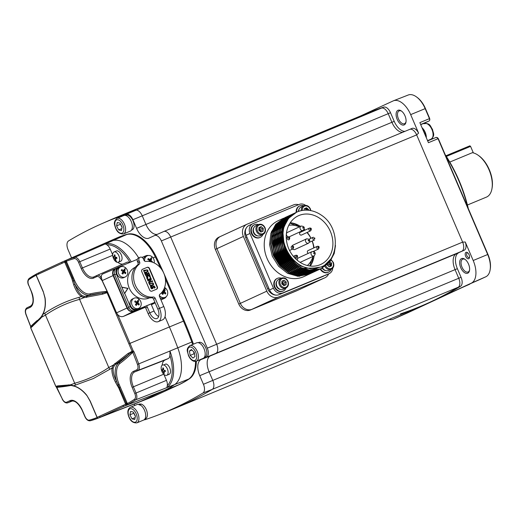 <?xml version="1.0" encoding="UTF-8"?>
<svg xmlns="http://www.w3.org/2000/svg" width="518" height="518" viewBox="0 0 518 518"><rect width="100%" height="100%" fill="white"/><g stroke="black" fill="none" stroke-linecap="round" stroke-linejoin="round"><path stroke-width="0.78" d="M43.253 291.608L36.182 275.155A0.991 0.848 62.8 0 1 36.551 273.905L62.354 261.933L102.693 244.179A247.539 133.728 67.4 0 1 112.93 240.566A35.444 19.147 67.4 0 1 138.682 257.938A35.444 19.147 -112.6 0 0 112.93 240.566A247.539 133.728 -112.6 0 0 102.693 244.179A247.539 133.728 -112.6 0 0 101.509 244.716M196.322 361.221A35.755 19.315 -112.6 0 1 189.439 378.768A247.85 133.897 -112.6 0 1 178.807 384.803L155.432 395.59A247.85 133.897 -112.6 0 1 152.868 396.71L152.091 397.034A247.85 133.897 -112.6 0 0 154.662 395.907L178.037 385.12A247.85 133.897 -112.6 0 0 188.669 379.092A35.755 19.315 -112.6 0 0 195.551 361.428A35.755 19.315 67.4 0 1 188.669 379.092A247.85 133.897 67.4 0 1 178.037 385.12L154.662 395.907L140.663 401.385A247.539 133.728 67.4 0 1 136.707 403.069A247.539 133.728 -112.6 0 0 140.663 401.385L164.031 390.598A247.539 133.728 -112.6 0 0 174.657 384.576A35.444 19.147 -112.6 0 0 177.765 347.824A247.539 133.728 -112.6 0 0 169.418 326.955L165.022 316.699L169.418 326.955A247.539 133.728 67.4 0 1 177.765 347.824A35.444 19.147 67.4 0 1 174.657 384.576L166.854 387.626L167.301 385.677A6.753 3.652 -112.6 0 0 166.453 380.354L163.869 374.313M102.693 244.179L116.453 238.131A247.85 133.897 67.4 0 1 126.703 234.512A35.755 19.315 67.4 0 1 155.335 256.928A247.85 133.897 67.4 0 1 160.535 267.942A247.85 133.897 -112.6 0 0 155.335 256.928A35.755 19.315 -112.6 0 0 126.703 234.512A247.85 133.897 -112.6 0 0 117.832 237.542A247.85 133.897 -112.6 0 0 115.268 238.668M165.384 278.975L183.45 321.121A247.85 133.897 67.4 0 1 191.802 342.016A35.755 19.315 67.4 0 1 192.664 344.476A35.755 19.315 -112.6 0 0 191.802 342.016A247.85 133.897 -112.6 0 0 183.45 321.121L165.384 278.975M155.432 395.59L154.662 395.907A247.85 133.897 67.4 0 1 150.706 397.591L97.811 418.285A246.672 133.262 67.4 0 1 90.372 420.739A0.991 0.835 -105.2 0 1 89.271 420.124A245.681 132.725 -112.6 0 0 97.06 417.527M36.234 274.139A246.672 133.262 67.4 0 0 29.332 278.315A0.991 0.829 55.7 0 0 29.008 279.519A245.681 132.725 -112.6 0 1 36.079 275.252A0.991 0.991 0 0 1 36.513 273.925L38.973 272.727A0.991 0.848 65.2 0 0 38.973 272.727L62.348 261.94A0.991 0.822 65.3 0 0 62.348 261.94L65.028 260.768A0.991 0.822 67.4 0 0 64.711 262.089L36.111 275.213M162.147 365.235A12.296 6.643 67.4 0 1 164.989 360.068L168.298 358.54A6.753 3.652 -112.6 0 0 169.891 355.128L169.949 351.055A35.269 19.056 67.4 0 1 166.854 387.626L135.71 399.812A246.672 133.262 67.4 0 1 128.509 404.15L98.291 418.091A246.672 133.262 67.4 0 1 97.811 418.285L90.3 420.758C88.086 421.024 86.273 419.632 84.861 416.589L85.004 416.517A5.089 2.745 -112.6 0 0 89.271 420.124M162.723 371.05A12.296 6.643 67.4 0 1 162.458 369.91M116.226 268.259L115.229 268.674A5.556 4.675 65.2 0 0 115.203 268.68A5.556 4.675 65.2 0 0 113.099 275.57L127.014 308.029A5.556 4.675 65.2 0 0 133.514 311.344L123.537 316.343L145.286 307.291M133.514 311.344L144.561 306.753M151.547 303.852L154.979 302.428M160.981 299.935A5.556 4.675 65.2 0 0 161.221 299.825A5.556 4.675 65.2 0 0 161.622 299.592M151.56 304.668L155.16 302.855L151.56 304.668M112.691 254.914L110.179 249.061A6.753 3.652 -112.6 0 0 106.941 244.839L105.271 243.939A35.269 19.056 67.4 0 1 131.268 261.855M122.999 264.018A12.296 6.643 67.4 0 1 117.91 262.341M129.552 262.574A6.753 3.652 -112.6 0 0 127.059 262.231A6.753 3.652 -112.6 0 0 127.027 262.244L97.267 275.336M36.189 275.149A0.991 0.848 62.8 0 0 36.228 275.233L43.234 291.485L45.079 297.973M45.085 298.012C45.888 304.331 45.163 309.758 42.91 314.296L44.872 313.118A5.951 4.979 55.8 0 0 45.487 315.086L41.634 317.191A0.991 0.809 -147.8 0 1 41.589 316.33L42.89 313.869A0.991 0.622 26.2 0 0 42.91 314.296L41.634 317.191L40.177 318.861L30.782 327.894L55.827 386.331L57.919 385.852A0.991 0.919 91.7 0 0 58.748 386.486L69.451 385.47A0.991 0.868 79 0 0 69.593 385.431M125.453 403.6L126.288 403.341L126.509 403.956L125.628 404.221L118.732 387.924L117.23 385.398L118.149 384.848L126.288 403.341L127.104 402.985L127.35 403.561A245.681 132.725 -112.6 0 0 134.518 399.242A5.089 2.745 -112.6 0 0 134.79 393.538L132.135 387.341A13.96 7.543 67.4 0 1 133.489 371.348L136.797 369.82A5.089 2.745 -112.6 0 0 137.464 364.419A245.681 132.725 -112.6 0 0 132.77 352.324A400.543 216.388 67.4 0 1 119.93 363.448A18.849 10.185 -112.6 0 0 119.146 384.414L118.149 384.848L116.602 381.488C113.934 376.275 112.794 371.807 113.183 368.091A0.991 0.79 -169.9 0 1 112.037 368.026L93.395 378.529L73.55 385.787C78.335 387.153 82.738 390.3 86.752 395.228L90.21 401.087L97.151 417.366L125.628 404.221A0.991 0.816 63.2 0 0 126.813 404.921L126.509 403.956L127.35 403.561A0.991 0.835 62.2 0 0 128.509 404.15M57.919 385.852L70.616 384.816L74.702 383.242L45.487 315.086C56.022 307.919 67.385 302.674 79.571 299.359L108.786 367.515L112.963 365.274L127.991 353.516L133.132 350.725L134.032 351.819A246.672 133.262 67.4 0 1 138.74 363.966A6.08 3.283 67.4 0 1 137.95 370.415L134.635 371.943A12.969 7.006 -112.6 0 0 133.379 386.797L136.04 393A6.08 3.283 67.4 0 1 135.71 399.812A0.991 0.829 55.7 0 1 134.518 399.242M68.46 384.835A0.991 0.868 79 0 0 69.451 385.47L71.257 385.47A0.991 0.822 -81 0 1 70.616 384.816L73.55 385.787A0.991 0.641 106.1 0 0 73.873 386.111C78.257 387.289 82.517 390.365 86.668 395.344L86.804 395.286M134.032 351.819L132.77 352.324L132.381 351.716A0.991 0.673 -106.4 0 1 132.019 351.172L107.058 292.676L102.558 294.172L83.974 297.649L79.571 299.359A5.951 4.999 74.8 0 1 79.137 297.3L81.397 296.536L83.974 297.649A0.991 0.771 95.2 0 1 84.505 296.406L106.902 292.068L107.226 291.304L102.195 280.588L101.366 277.434C101.042 275.718 101.606 274.514 103.063 273.815L115.184 268.693L103.037 273.828M44.872 313.118C55.478 306.047 66.9 300.777 79.137 297.3M116.757 315.294L117.851 314.821L133.132 350.725A0.991 0.35 -58.6 0 1 132.381 351.716L115.98 364.024L118.713 362.891A19.846 10.723 67.4 0 0 116.602 381.488L115.378 382.019C112.633 376.502 111.519 371.84 112.037 368.026L112.963 365.274A0.991 0.764 36.2 0 0 114.232 365.766L115.98 364.024A0.991 0.783 -125.7 0 1 114.802 363.448M119.93 363.448A0.991 0.829 52.9 0 0 118.713 362.891A399.546 215.851 -112.6 0 0 129.112 354.105A0.991 0.686 -128.2 0 1 127.991 353.516M118.732 387.924L120.305 387.121L127.104 402.985M117.23 385.398L115.378 382.019M113.183 368.091L114.232 365.766M86.752 395.228L90.061 401.107L96.814 416.867L90.145 401.023M96.316 415.507L90.702 402.408M97.112 417.385L96.976 416.886M96.97 416.873L97.183 417.489M58.748 386.486L56.307 386.823L56.857 387.354A245.681 132.725 -112.6 0 0 62.374 399.074A5.089 2.745 -112.6 0 0 66.68 402.175L69.995 400.647A13.96 7.543 67.4 0 1 82.343 410.314L85.004 416.517M55.84 386.357L55.827 386.331A0.991 0.939 46.3 0 0 56.307 386.823A0.991 0.324 -59.3 0 1 56.19 386.816L56.19 386.816A0.991 0.324 -59.3 0 1 56.125 386.706M30.711 327.421A0.991 0.35 13.3 0 1 30.685 327.298L30.607 326.489L30.756 327.201L32.556 325.544A0.991 0.913 37.6 0 0 32.485 326.515M62.374 399.074L56.19 386.816A0.991 0.991 0 0 1 55.789 386.363L30.73 327.907A0.991 0.991 0 0 1 30.685 327.298L30.685 327.298A0.991 0.35 13.3 0 1 30.756 327.201A0.991 0.939 81.7 0 0 30.782 327.894L30.782 327.894M40.54 317.644A0.991 0.861 51.1 0 0 40.365 317.754L41.589 316.33A0.991 0.809 -147.8 0 1 41.9 316.064M66.744 260.042A246.672 133.262 67.4 0 1 74.67 257.394A0.991 0.835 74.8 0 0 74.255 258.637A245.681 132.725 -112.6 0 0 66.362 261.273L65.501 261.622L65.028 260.768L66.744 260.042A0.991 0.835 68.2 0 0 66.362 261.273L73.407 277.706L72.591 278.062L74.935 284.272C76.845 289.743 79.248 293.538 82.142 295.661A0.991 0.803 -58.1 0 0 81.397 296.536C78.347 294.444 75.79 290.533 73.711 284.803L74.935 284.272A19.846 10.723 67.4 0 0 89.659 295.105A0.991 0.829 77.7 0 0 90.1 293.855A400.543 216.388 67.4 0 1 107.077 291.375L102.091 280.652L100.317 278.321A0.991 0.356 -36.7 0 1 101.366 277.434A6.08 3.283 67.4 0 0 97.235 275.349A6.08 3.283 67.4 0 1 97.235 275.349L97.196 275.362A0.991 0.835 -114.8 0 1 97.209 275.362L127.059 262.231M65.041 262.645L65.799 262.205L72.591 278.062L71.756 278.321L64.711 262.089L65.501 261.622L65.799 262.205L66.608 261.843M73.711 284.803L71.756 278.321M84.505 296.406L82.142 295.661M102.558 294.172A0.991 0.693 -100.1 0 1 102.907 292.974A399.546 215.851 -112.6 0 0 89.659 295.105L86.927 296.238A0.991 0.79 -103.3 0 0 86.525 297.474M110.315 299.98L110.93 299.708L107.705 292.366L107.058 292.676A0.991 0.667 -123 0 1 106.902 292.068L107.705 292.366L107.226 291.304M123.537 316.343C121.51 317.055 119.613 316.55 117.851 314.821L116.556 312.84L127.014 308.029M110.93 299.708L116.556 312.84L115.941 313.112M99.611 416.278A0.991 0.848 65.1 0 0 100.809 416.971L140.663 401.385L164.031 390.598A247.539 133.728 -112.6 0 0 174.657 384.576L189.439 378.768M97.08 417.489L97.151 417.366A0.991 0.848 67.4 0 0 98.336 418.058A0.991 0.861 -110.8 0 0 98.336 418.058L98.504 418M97.896 418.13A0.991 0.835 68.2 0 0 98.291 418.091M56.727 387.438L56.857 387.354A400.543 216.388 67.4 0 0 70.927 385.424M147.669 270.584L147.656 271.283L146.717 271.905L144.574 272.306L145.15 273.634L147.98 271.594L147.934 270.603L147.222 269.839L143.764 270.409L144.218 271.471L144.723 270.778L147.164 270.053L147.669 270.584L147.41 271.393L146.477 272.015M147.688 270.713L146.976 269.956M144.334 272.416L144.904 273.75L145.403 273.051M150.46 278.308L149.437 279.085L148.213 279.228L147.481 278.619L147.921 277.078L146.782 277.596L148.265 279.694L149.773 279.616L150.835 278.619L150.388 276.722L149.605 276.301L150.511 277.292L150.46 278.308L149.197 279.202M150.175 276.819L149.288 276.56L150.265 277.402L150.214 278.419M146.782 277.603L147.041 278.885L148.018 279.811L149.527 279.726M149.935 284.453L149.896 284.084L151.865 283.165L152.752 283.087L153.257 283.618L153.244 284.317L152.305 284.939L150.162 285.34L150.732 286.668L153.568 284.628L153.522 283.637L152.804 282.873L149.728 283.689L149.482 283.391L149.689 284.563L150.065 283.922M152.752 283.087L152.998 284.427L152.059 285.049M150.311 283.812L152.506 283.197M150.162 285.34L150.563 286.428M151.327 288.209L152.57 288.668L153.762 286.389L154.571 286.7L154.163 288.163L155.206 287.568L154.228 285.975L153.063 286.182L152.169 288.261L151.502 288.002L151.975 286.681L150.913 287.231L151.619 288.811L152.732 288.474M152.687 287.186L151.929 288.371M153.315 286.007L152.447 287.296M154.247 286.376L154.157 288.144M153.516 286.499L154.008 286.486M152.046 280.704L151.677 281.345L149.67 282.18L151.489 278.904L148.705 280.063L147.844 279.927L148.303 280.996L148.802 280.296L150.563 279.565L148.886 282.355L149.216 283.132L149.449 282.55L151.774 281.578L152.635 281.714L152.175 280.646L151.431 281.455M149.437 282.563L151.534 281.695M151.774 281.578L152.266 281.494M150.563 279.565L148.64 282.472L148.977 283.242L149.203 282.66M149.255 273.828L148.679 272.494L148.18 273.193L145.021 274.028L145.597 275.356L145.726 274.883M145.267 273.912L145.597 275.356M148.582 272.941L148.439 272.604L148.336 273.051M145.836 275.246L147.267 274.158L147.87 275.557L146.076 275.809L146.652 277.143L147.151 276.444L149.21 275.589L150.065 275.718L149.495 274.391L148.09 275.459L147.494 274.067L148.854 273.595M156.442 289.264A1.981 1.671 65.2 0 0 157.032 286.888L149.216 268.648A1.981 1.671 65.2 0 0 146.892 267.469L142.392 269.334M146.264 276.152L146.536 276.78M146.154 274.637L147.028 274.275L147.617 275.66M147.494 274.08L149.009 273.938M147.844 275.563L147.274 274.171M149.391 274.825L149.119 274.553L148.75 275.2M146.97 276.528L148.964 275.699L149.696 275.887L149.67 275.485M148.614 280.38L150.317 279.675M148.459 280.173L147.604 280.037L148.057 281.106L148.556 280.406M151.735 286.804L150.667 287.348L151.088 288.319M151.534 288.384L151.243 287.6M154.655 287.205L153.982 286.085M149.851 283.734L149.106 283.553L149.566 284.622M151.042 286.065L152.538 285.431M147.397 278.995L147.203 278.017M150.576 277.441L150.142 276.832M145.189 272.546L144.464 272.364M144.522 270.869L146.924 270.163L147.423 270.694M144.263 270.7L143.518 270.519L143.978 271.587L144.477 270.888M145.454 273.031L146.95 272.397M149.618 289.95A1.981 1.671 65.2 0 0 151.942 291.135L156.565 289.212A1.981 1.671 65.2 0 0 157.323 286.752L149.508 268.518A1.981 1.671 65.2 0 0 147.19 267.333L142.56 269.256A1.981 1.671 65.2 0 0 141.802 271.717L149.618 289.95M149.443 297.863L149.372 297.895A16.867 14.187 -114.8 0 1 148.951 298.083A16.867 14.187 -114.8 0 1 129.312 288.28A16.867 14.187 -114.8 0 1 135.243 267.269L135.308 267.236M158.236 321.646L162.555 319.852A11.603 6.268 -112.6 0 0 163.798 306.514L159.512 296.51A1.981 1.671 -114.8 0 1 159.933 294.243A18.357 15.443 65.2 0 0 163.83 273.31A18.357 15.443 65.2 0 0 145.875 261.448A1.981 1.671 -114.8 0 1 143.933 260.166L143.395 258.916A2.778 2.337 65.2 0 0 140.145 257.258A2.778 2.337 65.2 0 0 140.074 257.291A2.778 2.337 65.2 0 0 139.083 260.709L139.614 261.959A1.981 1.671 -114.8 0 1 139.193 264.225A18.357 15.443 65.2 0 0 135.302 285.159A18.357 15.443 65.2 0 0 153.25 297.021A1.981 1.671 -114.8 0 1 155.193 298.303L159.479 308.307A11.603 6.268 67.4 0 1 158.236 321.646A11.603 6.268 67.4 0 1 151.541 318.991A11.603 6.268 67.4 0 1 148.09 313.558L145.668 307.906A1.981 1.671 65.2 0 0 144.47 306.721M146.218 305.989A1.981 1.671 -114.8 0 1 147.326 307.142L149.747 312.794A8.23 4.442 -112.6 0 0 152.195 316.647A8.23 4.442 -112.6 0 0 156.941 318.531A8.23 4.442 -112.6 0 0 157.822 309.071L153.535 299.067A1.981 1.671 65.2 0 0 151.599 297.785A18.357 15.443 -114.8 0 1 133.644 285.923A18.357 15.443 -114.8 0 1 137.542 264.989A1.981 1.671 65.2 0 0 137.963 262.723L137.425 261.473A2.778 2.337 -114.8 0 1 138.423 258.055A2.778 2.337 -114.8 0 1 138.487 258.022M158.631 316.498A8.23 4.442 67.4 0 1 156.514 314.853A8.23 4.442 67.4 0 1 154.066 311.001L151.644 305.348A1.981 1.671 -114.8 0 1 151.58 303.768M114.925 269.341L115.041 269.289A4.565 3.84 65.2 0 0 114.925 269.341A4.565 3.84 65.2 0 0 113.287 274.954L127.59 308.327A4.565 3.84 65.2 0 0 132.938 311.046L133.346 310.878M146.885 278.14A12.697 10.684 -114.8 0 1 147.242 278.742M147.339 278.917A12.697 10.684 -114.8 0 1 147.721 279.668M148.718 282.433A12.697 10.684 -114.8 0 1 148.834 282.919M162.587 294.256A3.276 2.752 65.2 0 0 162.561 293.706M162.503 293.343A3.276 2.752 65.2 0 0 162.399 292.968M136.066 305.296A3.276 2.752 65.2 0 0 135.871 303.982M122.617 273.931A3.276 2.752 65.2 0 0 122.598 273.355M122.533 272.992A3.276 2.752 65.2 0 0 122.429 272.617M121.84 287.263L124.501 293.46L127.797 288.442L121.84 287.263L116.408 274.041A5.556 4.675 -114.8 0 1 118.402 267.204A5.556 4.675 -114.8 0 1 118.538 267.146L137.302 259.35M154.442 286.512A15.08 12.685 -114.8 0 1 154.383 286.985M166.297 296.574A5.556 4.675 -114.8 0 1 164.42 298.355A5.556 4.675 -114.8 0 1 164.277 298.413L160.923 299.805M154.921 302.298L136.83 309.816A5.556 4.675 -114.8 0 1 130.322 306.501L124.696 293.369L127.991 288.351L122.041 287.173M116.887 267.91A5.556 4.675 65.2 0 0 116.744 267.968A5.556 4.675 65.2 0 0 114.756 274.805L128.665 307.265A5.556 4.675 65.2 0 0 135.172 310.58L154.953 302.363M160.949 299.87L162.62 299.177A5.556 4.675 65.2 0 0 162.762 299.119A5.556 4.675 65.2 0 0 162.898 299.054M154.157 262.93L154.144 262.904A5.556 4.675 65.2 0 0 151.871 256.604A5.556 4.675 65.2 0 0 147.125 255.853A5.556 4.675 65.2 0 0 144.684 261.111M142.023 257.394L145.992 255.743A5.556 4.675 -114.8 0 1 148.342 255.51M149.948 259.764A3.173 2.674 -114.8 0 1 150.233 260.191M163.675 291.556A3.173 2.674 -114.8 0 1 163.863 291.932A3.173 2.674 -114.8 0 1 163.895 292.016M162.341 293.058A3.173 2.674 -114.8 0 1 162.425 293.382M162.477 293.68A3.173 2.674 -114.8 0 1 162.503 294.179M122.371 272.708A3.173 2.674 -114.8 0 1 122.455 273.031M122.507 273.329A3.173 2.674 -114.8 0 1 122.533 273.867M135.813 304.072A3.173 2.674 -114.8 0 1 135.975 305.231M144.587 273.005A12.898 10.852 -114.8 0 1 145.001 273.303M162.458 291.602A9.9 4.571 29.4 0 1 163.002 291.99A9.9 2.778 128.1 0 1 161.888 293.732L162.788 294.438A9.9 2.778 -51.9 0 0 163.902 292.696A9.9 4.571 29.4 0 1 165.339 294.056A9.628 6.391 -33.1 0 0 165.857 293.136A9.9 4.571 -150.6 0 0 164.42 291.776A9.9 2.778 -51.9 0 0 165.171 290.203A9.628 7.906 -166.7 0 0 164.737 289.834A9.628 7.906 -166.7 0 0 164.277 289.497A9.9 2.778 128.1 0 1 163.52 291.071A9.9 4.571 -150.6 0 0 163.053 290.734M161.933 293.674L162.788 294.438M163.902 292.696L162.218 293.473L163.222 293.79M164.42 291.776L162.736 292.553L163.578 292.845M164.167 292.923L165.857 293.136M163.021 292.78L162.769 293.22M162.503 291.537L163.52 291.071M162.859 292.236L165.171 290.203M159.337 295.377A5.556 4.675 65.2 0 0 160.476 296.555A5.556 4.675 65.2 0 0 165.223 297.306A5.556 4.675 65.2 0 0 167.735 293.026A5.556 4.675 65.2 0 0 165.313 287.969A5.556 4.675 65.2 0 0 164.594 287.484M160.127 297.947A5.556 4.675 65.2 0 0 163.72 297.999L165.223 297.306M135.198 300.893A9.628 1.709 114 0 0 134.68 301.819A9.9 4.571 29.4 0 1 136.48 303.004A9.9 2.778 128.1 0 1 135.366 304.746L136.26 305.452A9.9 2.778 -51.9 0 0 137.38 303.71A9.9 4.571 29.4 0 1 138.818 305.07A9.628 6.391 -33.1 0 0 139.336 304.15A9.9 4.571 -150.6 0 0 137.898 302.79A9.9 2.778 -51.9 0 0 138.649 301.217A9.628 7.906 -166.7 0 0 138.215 300.854A9.628 7.906 -166.7 0 0 137.749 300.511A9.9 2.778 128.1 0 1 136.998 302.085A9.9 4.571 -150.6 0 0 135.198 300.893L135.081 302.059M136.338 303.25L137.898 302.79M136.208 303.567L137.27 303.891M137.639 303.936L139.336 304.15M136.376 303.276L138.649 301.217M135.897 302.59L136.998 302.085M133.955 307.569A5.556 4.675 65.2 0 0 138.701 308.32A5.556 4.675 65.2 0 0 141.213 304.04A5.556 4.675 65.2 0 0 138.792 298.983A5.556 4.675 65.2 0 0 134.045 298.232A5.556 4.675 65.2 0 0 131.533 302.512A5.556 4.675 65.2 0 0 133.955 307.569M134.045 298.232L132.543 298.925A5.556 4.675 65.2 0 0 130.031 303.205A5.556 4.675 65.2 0 0 132.453 308.262A5.556 4.675 65.2 0 0 137.199 309.013L138.701 308.32M150.725 261.558L152.415 261.771A9.9 4.571 -150.6 0 0 150.978 260.412A9.9 2.778 -51.9 0 0 151.729 258.838A9.628 7.906 -166.7 0 0 151.295 258.476A9.628 7.906 -166.7 0 0 150.835 258.132A9.9 2.778 128.1 0 1 150.078 259.706A9.9 4.571 -150.6 0 0 148.278 258.514A9.628 1.709 114 0 0 147.759 259.434A9.9 4.571 29.4 0 1 149.56 260.625A9.9 2.778 128.1 0 1 149.054 261.448M148.983 260.211L150.078 259.706M148.724 260.042L149.527 259.311M151.729 258.838L149.294 261.189L150.978 260.412M149.294 261.189L150.356 261.512M152.221 262.147A9.628 6.391 -33.1 0 0 152.415 261.771M150.278 261.635A9.9 2.778 -51.9 0 0 150.46 261.331A9.9 4.571 29.4 0 1 150.984 261.791M147.125 255.853L145.623 256.546A5.556 4.675 65.2 0 0 143.434 259M148.167 259.68L148.278 258.514M121.238 270.454A9.9 4.571 29.4 0 1 123.038 271.639A9.9 2.778 128.1 0 1 121.924 273.381L122.818 274.087A9.9 2.778 -51.9 0 0 123.938 272.345A9.9 4.571 29.4 0 1 125.375 273.705A9.628 6.391 -33.1 0 0 125.893 272.785A9.9 4.571 -150.6 0 0 124.456 271.426A9.9 2.778 -51.9 0 0 125.207 269.852A9.628 7.906 -166.7 0 0 124.767 269.489A9.628 7.906 -166.7 0 0 124.307 269.146A9.9 2.778 128.1 0 1 123.556 270.72A9.9 4.571 -150.6 0 0 121.756 269.528A9.628 1.709 114 0 0 121.238 270.454M123.938 272.345L122.248 273.122L123.258 273.439M122.889 271.885L123.608 272.5M124.197 272.572L125.893 272.785M123.051 272.429L122.805 272.869M122.766 272.203L124.456 271.426M122.928 271.911L125.207 269.852M122.455 271.225L123.556 270.72M120.513 276.204A5.556 4.675 65.2 0 0 125.259 276.955A5.556 4.675 65.2 0 0 127.771 272.675A5.556 4.675 65.2 0 0 125.343 267.618A5.556 4.675 65.2 0 0 120.597 266.867A5.556 4.675 65.2 0 0 118.085 271.147A5.556 4.675 65.2 0 0 120.513 276.204M120.597 266.867L119.095 267.56A5.556 4.675 65.2 0 0 116.582 271.84A5.556 4.675 65.2 0 0 119.011 276.897A5.556 4.675 65.2 0 0 123.757 277.648L125.259 276.955M121.639 270.694L121.756 269.528M71.568 257.873L68.039 249.637A7.731 4.176 67.4 0 1 68.57 240.902A991.925 535.877 67.4 0 1 96.736 225.984A991.925 535.877 67.4 0 1 101.496 223.834L110.671 219.8A992.132 535.988 67.4 0 1 135.457 210.23A7.938 4.286 67.4 0 1 142.243 215.825L145.94 224.443A13.889 7.505 -112.6 0 0 157.258 234.369A13.889 7.505 67.4 0 1 145.94 224.443L142.243 215.825A7.938 4.286 -112.6 0 0 135.457 210.23A992.132 535.988 -112.6 0 0 116.194 217.443A992.132 535.988 -112.6 0 0 106.099 221.859M402.68 132.297A13.889 7.505 67.4 0 1 391.906 122.3L388.209 113.682L391.906 122.3A13.889 7.505 67.4 0 0 402.68 132.297M101.496 223.834A991.925 535.877 67.4 0 1 126.282 214.271L381.423 108.094A7.938 4.286 67.4 0 1 388.209 113.682A7.938 4.286 -112.6 0 0 381.423 108.094A992.132 535.988 -112.6 0 0 362.16 115.3A992.132 535.988 -112.6 0 0 351.877 119.807M163.85 231.475L409.647 129.403A7.938 4.286 67.4 0 1 409.725 129.37A7.938 4.286 67.4 0 1 416.666 134.9L462.626 242.126A7.938 4.286 67.4 0 1 461.855 251.217L215.889 353.36A7.938 4.286 -112.6 0 0 216.66 344.263A7.938 4.286 67.4 0 1 215.889 353.36L201.101 359.524A14.096 7.615 -112.6 0 0 199.734 375.673L203.432 384.298A7.731 4.176 67.4 0 1 202.901 393.032A991.925 535.877 67.4 0 1 158.884 414.704A991.925 535.877 67.4 0 1 145.189 419.664A7.731 4.176 67.4 0 1 144.14 419.774M464.167 250.252L461.855 251.217A7.938 4.286 -112.6 0 0 462.626 242.126L465.268 242.01A7.938 4.286 -112.6 0 1 464.167 250.252L456.403 253.729A13.889 7.505 -112.6 0 0 455.057 269.645A13.889 7.505 67.4 0 1 456.403 253.729L210.438 355.872A13.889 7.505 -112.6 0 0 209.091 371.782A13.889 7.505 67.4 0 1 210.438 355.872L201.101 359.524M203.432 384.298L212.788 380.406L209.091 371.782L212.788 380.406A7.938 4.286 67.4 0 1 212.244 389.381A7.938 4.286 -112.6 0 0 212.788 380.406L458.747 278.263L455.057 269.645L458.747 278.263A7.938 4.286 67.4 0 1 458.203 287.237A992.132 535.988 67.4 0 1 430.031 302.156A992.132 535.988 67.4 0 1 419.748 306.662A992.132 535.988 -112.6 0 0 458.203 287.237L212.244 389.381A992.132 535.988 67.4 0 1 168.214 411.052L158.884 414.704M163.533 412.84A992.132 535.988 -112.6 0 0 173.783 408.806A992.132 535.988 -112.6 0 0 212.244 389.381L202.901 393.032M126.282 214.271A7.731 4.176 67.4 0 1 132.886 219.71L136.584 228.334A14.096 7.615 -112.6 0 0 148.99 238.125A14.096 7.615 -112.6 0 0 149.054 238.099L154.513 235.58A7.731 4.176 67.4 0 1 154.545 235.56A7.731 4.176 67.4 0 1 161.351 240.935L170.7 237.043L216.66 344.263L462.626 242.126L416.666 134.9L418.596 133.12A7.938 4.286 67.4 0 0 412.043 128.406L409.725 129.37A7.938 4.286 67.4 0 1 416.666 134.9L170.7 237.043A7.938 4.286 -112.6 0 0 163.766 231.507A7.938 4.286 -112.6 0 0 163.682 231.546A7.938 4.286 67.4 0 1 163.72 231.527A7.938 4.286 67.4 0 1 170.7 237.043L216.66 344.263L207.304 348.154A7.731 4.176 67.4 0 1 206.552 357.006M477.933 155.096L478.677 155.607A22.818 12.328 67.4 0 1 492.1 187.924L491.938 188.811A23.809 12.866 -112.6 0 0 477.933 155.096A23.809 12.866 -112.6 0 0 472.364 152.693L449.786 162.069M467.43 205.005L486.441 197.112A23.809 12.866 -112.6 0 0 486.687 197.002A23.809 12.866 -112.6 0 0 491.938 188.811M480.426 279.267L485.8 276.787A19.464 10.515 -112.6 0 0 490.164 269.651A19.464 10.515 -112.6 0 0 487.684 254.493L438.053 138.701L428.444 142.69L419.852 122.63L429.454 118.641L425.161 108.612A19.464 10.515 -112.6 0 0 416.485 96.911A19.464 10.515 -112.6 0 0 408.255 95.001L393.479 100.783A19.788 10.69 67.4 0 1 410.67 114.62L418.596 133.12M432.42 138.099A93.259 50.382 67.4 0 1 432.97 138.707M445.221 154.707A93.259 50.382 67.4 0 1 468.311 208.579M467.676 207.103A94.25 50.919 -112.6 0 0 445.83 156.125M432.789 138.785A94.25 50.919 -112.6 0 0 432.303 138.241M409.809 129.338L411.959 128.445A7.938 4.286 67.4 0 1 412.043 128.406M409.647 129.403A7.938 4.286 67.4 0 1 409.725 129.37L163.766 231.507M404.992 131.332A13.889 7.505 67.4 0 1 394.217 121.341L136.584 228.334M383.734 107.129L381.423 108.094A992.132 535.988 -112.6 0 0 362.16 115.3L364.471 114.342A992.132 535.988 -112.6 0 1 383.734 107.129A7.938 4.286 -112.6 0 1 390.52 112.723L394.217 121.341M360.522 115.98L393.162 100.919A19.788 10.69 67.4 0 1 393.479 100.783M404.208 124.903A7.938 4.286 67.4 0 1 397.189 119.405A7.938 4.286 67.4 0 1 397.96 110.315A7.938 4.286 67.4 0 1 401.295 110.93A7.938 4.286 67.4 0 1 405.963 122.17A7.938 4.286 67.4 0 1 404.208 124.903M401.677 111.215A6.948 3.749 -112.6 0 0 399.19 110.871A6.948 3.749 -112.6 0 0 399.119 110.904A6.948 3.749 -112.6 0 0 398.42 118.797A6.948 3.749 -112.6 0 0 404.519 123.698A6.948 3.749 -112.6 0 0 404.59 123.672A6.948 3.749 -112.6 0 0 406.028 121.698M173.783 408.806L422.06 305.704A992.132 535.988 67.4 0 0 427.337 303.451L437.309 298.854A992.132 535.988 67.4 0 0 460.521 286.279L458.203 287.237A7.938 4.286 67.4 0 0 458.747 278.263L461.065 277.305L457.368 268.68L199.734 375.673M419.748 306.662A992.132 535.988 67.4 0 1 400.479 313.876M427.337 303.451L393.369 319.127A19.788 10.69 67.4 0 1 393.272 319.172A19.788 10.69 67.4 0 1 388.986 319.438M461.512 258.599A7.938 4.286 67.4 0 1 464.847 259.214A7.938 4.286 67.4 0 1 469.515 270.454A7.938 4.286 67.4 0 1 467.767 273.187A7.938 4.286 67.4 0 1 460.742 267.689A7.938 4.286 67.4 0 1 461.512 258.599M465.229 259.499A6.948 3.749 -112.6 0 0 462.749 259.155A6.948 3.749 -112.6 0 0 462.671 259.188A6.948 3.749 -112.6 0 0 461.972 267.081A6.948 3.749 -112.6 0 0 468.071 271.982A6.948 3.749 -112.6 0 0 468.142 271.956A6.948 3.749 -112.6 0 0 469.586 269.982M465.268 242.01L473.193 260.502A19.788 10.69 67.4 0 1 471.276 283.171L437.309 298.854M458.715 252.771A13.889 7.505 -112.6 0 0 457.368 268.68M461.065 277.305A7.938 4.286 67.4 0 1 460.521 286.279M468.738 258.741A3.471 1.878 -112.6 0 0 469.502 257.543A3.471 1.878 -112.6 0 0 467.463 252.629A3.471 1.878 -112.6 0 0 465.999 252.357A3.471 1.878 -112.6 0 0 465.663 256.332A3.471 1.878 -112.6 0 0 468.738 258.741M467.864 252.959A2.48 1.34 -112.6 0 0 467.191 252.939A2.48 1.34 -112.6 0 0 467.165 252.946A2.48 1.34 -112.6 0 0 466.912 255.769A2.48 1.34 -112.6 0 0 469.094 257.517A2.48 1.34 -112.6 0 0 469.12 257.511A2.48 1.34 -112.6 0 0 469.554 257.025M431.203 139.439A8.929 4.824 67.4 0 1 430.497 139.387M424.028 123.808A8.929 4.824 67.4 0 1 425.213 122.785L429.254 120.921L429.707 120.189L429.454 118.641L429.629 119.652M429.707 120.189L429.843 119.321M416.485 96.911L417.21 97.442A18.434 9.959 67.4 0 1 425.427 108.527L429.726 118.557M437.477 137.95L438.319 138.617L487.95 254.409A18.434 9.959 67.4 0 1 490.3 268.764L490.164 269.651M480.432 279.267L470.81 283.495L480.432 279.267M438.319 138.617L436.305 137.322L427.68 140.902L436.305 137.322M407.705 312.82A19.464 10.515 -112.6 0 0 407.795 312.781A19.464 10.515 -112.6 0 0 407.893 312.743L470.072 283.838M469.729 284.201L460.101 288.435L470.81 283.495M193.434 344.159A35.755 19.315 -112.6 0 0 192.573 341.699A247.85 133.897 -112.6 0 0 184.22 320.804L165.462 277.039A247.85 133.897 -112.6 0 0 156.106 256.604A35.755 19.315 -112.6 0 0 127.473 234.194A247.85 133.897 -112.6 0 0 118.603 237.218L117.832 237.542M161.351 240.935L207.304 348.154M134.822 405.452A14.096 7.615 -112.6 0 0 134.168 404.059M445.914 155.776L469.865 145.83L470.564 146.38L446.341 156.436M473.361 152.901L470.564 146.38M191.375 349.527L194.172 352.234L194.982 356.52L192.981 358.1L190.184 355.387L189.374 351.1L191.375 349.527M194.561 354.293L194.036 353.788L190.184 355.387M194.036 353.788L193.654 351.728A3.969 2.143 67.4 0 0 194.49 353.911M191.913 350.051L189.374 351.1M189.905 345.623L196.652 342.825A8.43 4.558 67.4 0 1 198.407 342.722A8.43 4.558 67.4 0 1 204.623 350.336A8.43 4.558 67.4 0 1 203.121 358.398L196.374 361.201A8.43 4.558 67.4 0 0 197.876 353.134A8.43 4.558 67.4 0 0 191.66 345.519A8.43 4.558 67.4 0 0 189.905 345.623C185.373 349.546 187.801 351.534 188.397 355.348C189.789 358.598 191.699 360.599 194.12 361.35L196.374 361.201M426.34 137.762A8.43 4.558 -112.6 0 0 422.028 127.706M427.557 140.611L431.099 139.135A8.43 4.558 -112.6 0 0 431.954 129.558A8.43 4.558 -112.6 0 0 424.546 123.595A8.43 4.558 -112.6 0 0 424.456 123.634L424.546 123.595C430.549 123.161 430.199 126.269 432.491 129.37C433.165 133.184 435.444 135.243 431.131 139.122L431.015 139.174A8.43 4.558 -112.6 0 0 431.099 139.135M424.391 133.217L424.928 132.388A7.938 4.286 67.4 0 1 426.023 137.03M423.795 131.837L424.274 131.054A7.938 4.286 67.4 0 0 422.338 128.438M204.357 357.349L204.94 357.109A7.938 4.286 -112.6 0 0 206.345 349.52A7.938 4.286 -112.6 0 0 200.498 342.353A7.938 4.286 -112.6 0 0 198.847 342.45L198.264 342.689M135.431 416.226A3.969 2.143 67.4 0 1 134.809 415.235A3.969 2.143 67.4 0 1 134.253 413.804M130.601 411.434L133.372 412.088L135.451 416.129L134.764 419.515L131.999 418.861L129.914 414.821L130.601 411.434M135.399 416.381L133.767 413.215L129.914 414.821M135.166 417.547L131.999 418.861M137.16 404.48A8.43 4.558 67.4 0 1 145.487 413.474A8.43 4.558 67.4 0 1 143.628 420.059L136.881 422.863A8.43 4.558 67.4 0 0 138.74 416.278A8.43 4.558 67.4 0 0 130.413 407.284L137.16 404.48M120.046 223.141L122.125 227.182L121.439 230.568L118.667 229.914L116.589 225.874L117.275 222.487L120.046 223.141M121.84 228.6L118.667 229.914M122.073 227.441L120.441 224.275L116.589 225.874M117.087 218.343L123.834 215.54A8.43 4.558 67.4 0 1 132.161 224.534A8.43 4.558 67.4 0 1 130.303 231.112L123.556 233.916A8.43 4.558 67.4 0 0 125.414 227.331A8.43 4.558 67.4 0 0 117.087 218.343C114.569 220.487 113.792 222.818 114.756 225.33C116.187 231.358 119.121 234.22 123.556 233.916M122.106 227.279A3.969 2.143 67.4 0 1 120.927 224.857M144.859 419.01L145.441 418.771A7.938 4.286 -112.6 0 0 147.196 412.574A7.938 4.286 -112.6 0 0 141 404.014L139.925 405.193M138.999 404.843L140.125 403.93A7.938 4.286 -112.6 0 0 139.355 404.111L138.772 404.351M131.533 230.07L132.116 229.824A7.938 4.286 -112.6 0 0 133.871 223.627A7.938 4.286 -112.6 0 0 126.029 215.164L125.447 215.404M299.022 215.482A26.787 22.539 65.2 0 0 298.349 215.773A26.787 22.539 65.2 0 0 288.927 249.145A26.787 22.539 65.2 0 0 320.124 264.717A26.787 22.539 65.2 0 0 320.797 264.42A26.787 22.539 65.2 0 0 330.212 231.054A26.787 22.539 65.2 0 0 299.022 215.482M279.144 224.657A26.787 22.539 65.2 0 0 277.92 225.336M277.531 225.576A26.787 22.539 65.2 0 0 276.133 226.554M275.686 226.916A26.787 22.539 65.2 0 0 274.022 228.444M273.472 229.04A26.787 22.539 65.2 0 0 271.387 231.799M310.301 266.058A26.787 22.539 65.2 0 0 314.096 255.924M314.361 251.852A26.787 22.539 65.2 0 0 314.335 250.958M314.044 247.811A26.787 22.539 65.2 0 0 312.244 240.999M311.033 238.28A26.787 22.539 65.2 0 0 307.213 232.401M305.108 230.096A26.787 22.539 65.2 0 0 304.228 229.267M300.466 226.385A26.787 22.539 65.2 0 0 290.294 222.701M321.646 215.352A30.756 25.874 65.2 0 0 297.455 211.836A30.756 25.874 65.2 0 0 296.684 212.173A30.756 25.874 65.2 0 0 287.315 220.299C273.925 238.94 294.004 273.025 315.915 267.903C338.701 266.602 342.424 229.066 321.646 215.352M335.489 245.532L334.246 253.431L329.493 262.399L321.076 268.641C298.232 280.057 271.037 241.459 287.315 220.299M334.583 250.887L333.909 253.587L329.163 262.555L320.739 268.797L310.761 270.402L300.472 267.456L291.453 260.399L285.088 250.291L282.362 238.681L283.702 227.318L288.63 218.266L296.574 212.225M320.94 268.712L319.612 269.321L309.635 270.92L299.346 267.974L290.326 260.917L283.961 250.809L281.235 239.199L282.582 227.836L287.503 218.79L296.018 212.49M320.208 269.062L309.298 271.076L299.009 268.13L289.989 261.072L283.624 250.965L280.898 239.355L282.245 227.991L287.166 218.946L295.169 212.872M330.607 259.298L321.102 268.635M319.476 269.392L318.156 269.995L308.178 271.6L297.889 268.648L288.869 261.59L282.504 251.483L279.778 239.873L281.119 228.509L286.046 219.464L294.613 213.144M319.308 269.464L317.819 270.15L307.841 271.756L297.552 268.803L288.532 261.745L282.168 251.638L279.442 240.028L280.782 228.665L285.709 219.619L293.706 213.546M318.02 270.066L316.692 270.668L306.714 272.274L296.425 269.321L287.406 262.263L281.041 252.162L278.315 240.546L279.662 229.183L284.583 220.137L293.149 213.817M317.288 270.409L306.378 272.429L296.089 269.477L287.069 262.419L280.704 252.318L277.978 240.702L279.325 229.338L284.246 220.292L292.812 213.973M316.556 270.739L315.229 271.341L305.251 272.947L294.962 269.995L285.942 262.937L279.578 252.836L276.858 241.22L278.198 229.856L283.119 220.81L291.731 214.471M315.831 271.082L304.921 273.103L294.625 270.15L285.606 263.092L279.241 252.991L276.521 241.375L277.862 230.011L282.783 220.966L290.786 214.892M315.093 271.413L313.772 272.015L303.794 273.621L293.505 270.668L284.486 263.61L278.121 253.509L275.395 241.893L276.735 230.529L281.662 221.484L290.229 215.164M314.368 271.756L303.457 273.776L293.169 270.823L284.149 263.766L277.784 253.665L275.058 242.048L276.398 230.685L281.326 221.639L289.892 215.32M313.636 272.086L312.309 272.688L302.331 274.294L292.042 271.348L283.022 264.284L276.657 254.183L273.931 242.566L275.278 231.203L280.199 222.157L288.811 215.825M312.904 272.429L301.994 274.449L291.705 271.503L282.686 264.439L276.321 254.338L273.595 242.722L274.941 231.358L279.862 222.313L288.435 215.993M312.173 272.759L310.852 273.362L300.874 274.967L290.585 272.021L281.559 264.957L275.2 254.856L272.474 243.24L273.815 231.876L278.742 222.831L287.309 216.518M311.447 273.103L300.537 275.123L290.248 272.177L281.229 265.112L274.864 255.011L272.138 243.395L273.478 232.032L278.406 222.986L286.972 216.673M310.716 273.433L309.388 274.035L299.41 275.641L289.122 272.695L280.102 265.63L273.737 255.529L271.011 243.913L272.351 232.55L277.279 223.504L285.891 217.171M284.958 217.631L275.816 224.177L270.895 233.229L269.554 244.593L272.274 256.203L278.639 266.31L287.658 273.368L297.947 276.314L309.052 274.19L299.074 275.796L288.785 272.85L279.765 265.786L273.4 255.685L270.674 244.069L272.021 232.705L276.942 223.659L285.509 217.346M288.973 271.471L280.329 264.756L274.378 255.303L272.585 235.664M273.905 231.604L277.577 225.498M278.419 224.547L280.672 222.449M281.222 222.015L282.822 220.927M283.242 220.674L284.511 219.988M284.855 219.813L285.949 219.341M286.253 219.218L287.231 218.868M287.516 218.777L288.429 218.512M315.255 268.013L312.328 270.299M312.082 270.454L311.201 270.972M310.917 271.128L309.868 271.646M309.524 271.801L308.21 272.326M307.763 272.481L305.95 272.98M305.283 273.122L302.324 273.478M301.094 273.498L294.269 272.377M290.43 270.797L281.792 264.083L275.841 254.629L274.041 234.991M275.362 230.931L279.04 224.825M279.875 223.873L282.129 221.775M282.686 221.341L284.278 220.247M284.699 219.995L285.968 219.308M286.318 219.14L287.406 218.667M287.717 218.544L288.694 218.195M316.109 267.884L312.658 270.299M312.373 270.454L311.331 270.972M310.981 271.128L309.673 271.652M309.22 271.801L307.407 272.306M306.74 272.449L303.788 272.805M302.557 272.824L295.733 271.704M291.893 270.124L283.249 263.409L277.305 253.956L275.505 234.317M276.826 230.257L280.497 224.152M281.339 223.193L283.592 221.102M284.142 220.668L285.742 219.574M286.163 219.321L287.432 218.635M287.781 218.466L288.869 217.987M316.893 267.774L312.788 270.299M312.445 270.454L311.13 270.972M310.683 271.128L308.87 271.633M308.204 271.775L305.244 272.131M304.014 272.151L297.196 271.031M293.35 269.451L284.712 262.736L278.762 253.283L276.968 233.644M278.283 229.584L281.96 223.478M282.802 222.52L285.049 220.422M285.606 219.995L287.205 218.9M287.619 218.648L288.889 217.961M317.638 267.644L312.594 270.299M312.14 270.454L310.334 270.959M309.667 271.102L306.708 271.451M305.478 271.477L298.653 270.357M294.813 268.777L286.169 262.063L280.225 252.609L278.425 232.97M279.746 228.911L283.417 222.798M284.259 221.846L286.512 219.749M287.069 219.321L288.662 218.227M318.337 267.495L311.791 270.286M311.124 270.428L308.165 270.778M306.941 270.804L300.116 269.684M296.277 268.104L287.632 261.389L281.682 251.936L279.888 232.291M281.209 228.237L284.881 222.125M285.722 221.173L287.976 219.075M318.965 267.34L316.472 268.583L309.628 270.105M308.398 270.131L301.573 269.01M297.733 267.43L289.096 260.716L283.145 251.262L281.345 231.617M282.666 227.557L286.344 221.451M319.444 267.21L317.935 267.91L303.036 268.337M299.197 266.757L290.553 260.042L284.609 250.582L282.809 230.944M284.129 226.884L285.023 224.98M319.496 267.191L310.068 268.732L300.446 265.974L292.016 259.363L286.065 249.909L283.832 241.951M310.152 273.705L303.904 276.586A30.756 25.874 -114.8 0 1 303.134 276.923A30.756 25.874 -114.8 0 1 267.32 259.045A30.756 25.874 -114.8 0 1 278.134 220.733L283.65 218.188M305.581 205.342A7.938 6.676 65.2 0 0 299.3 204.409L253.037 223.621A7.938 6.676 65.2 0 0 252.842 223.705A7.938 6.676 65.2 0 0 249.993 233.476L273.446 288.176A7.938 6.676 65.2 0 0 282.737 292.91L329.001 273.698A7.938 6.676 65.2 0 0 329.202 273.614A7.938 6.676 65.2 0 0 332.763 268.097M249.993 233.476L246.102 235.269L269.548 289.976L273.446 288.176M246.102 235.269A7.938 6.676 -114.8 0 1 248.944 225.505L252.842 223.705M282.737 292.91L329.001 273.698M327.81 264.853L328.147 265.643A7.938 6.676 -114.8 0 1 328.153 265.656M325.498 275.317A7.938 6.676 -114.8 0 1 325.304 275.408A7.938 6.676 -114.8 0 1 325.103 275.498M259.894 231.19A3.522 2.966 65.2 0 0 258.883 229.008M282.873 284.803A3.522 2.966 65.2 0 0 281.863 282.621M328.211 265.974A3.522 2.966 65.2 0 0 327.875 264.821M278.839 294.71A7.938 6.676 -114.8 0 1 269.548 289.976M292.1 222.98A29.766 25.039 -114.8 0 1 299.346 226.897M307.368 265.527A22.818 19.198 -114.8 0 0 312.982 256.436A29.766 25.039 -114.8 0 1 311.26 264.504M295.001 249.443A2.383 2.001 -114.8 0 1 294.936 249.475A2.383 2.001 -114.8 0 1 294.878 249.501A2.383 2.001 -114.8 0 1 292.735 249.009M292.055 246.082A2.383 2.001 -114.8 0 1 292.942 245.15A2.383 2.001 -114.8 0 1 293.007 245.124M308.391 240.203A0.395 0.337 65.2 0 0 308.709 240.935A0.395 0.337 65.2 0 0 308.391 240.203M287.535 232.355A2.383 2.001 65.2 0 0 287.471 232.381A2.383 2.001 65.2 0 0 286.635 235.353A2.383 2.001 65.2 0 0 289.407 236.732A2.383 2.001 65.2 0 0 289.471 236.707A2.383 2.001 65.2 0 0 289.53 236.681M291.822 246.154C293.738 245.946 294.133 246.853 293.02 248.873A1.489 1.25 -114.8 0 1 291.815 246.154L291.738 246.192M293.078 247.753A0.499 0.414 65.2 0 0 292.689 246.846A0.499 0.414 65.2 0 0 293.078 247.753M289.556 250.472L292.987 248.893M296.892 258.009A1.489 1.25 -114.8 0 0 296.931 257.996L296.892 258.009A1.489 1.25 -114.8 0 1 295.72 255.277M296.6 255.963A0.499 0.414 65.2 0 0 296.989 256.876A0.499 0.414 65.2 0 0 296.6 255.963M293.376 256.352L295.649 255.309M289.076 239.776A1.489 1.25 -114.8 0 0 289.115 239.756L289.076 239.776A1.489 1.25 -114.8 0 1 287.904 237.037L287.866 237.056M288.785 237.723A0.499 0.414 65.2 0 0 289.173 238.636A0.499 0.414 65.2 0 0 288.785 237.723M286.253 237.801L287.833 237.076M317.32 246.303C319.23 246.102 319.632 247.008 318.518 249.029A1.489 1.25 -114.8 0 1 317.307 246.309L308.022 250.595A1.489 1.25 65.2 0 0 308.378 253.315M308.022 250.595A1.489 1.25 65.2 0 1 308.055 250.576L317.236 246.341M313.306 251.431L318.479 249.041M313.364 237.205L309.039 239.206L313.403 237.192A1.489 1.25 -114.8 0 0 314.575 239.925L309.609 242.217M309.505 228.069C311.415 227.862 311.817 228.775 310.703 230.795A1.489 1.25 -114.8 0 1 309.492 228.075L300.207 232.362A1.489 1.25 65.2 0 0 301.411 235.081L310.664 230.808M300.207 232.362A1.489 1.25 65.2 0 1 300.239 232.342L309.421 228.108M288.791 225.272A22.818 19.198 -114.8 0 1 299.352 226.903M303.949 229.739A22.818 19.198 -114.8 0 1 304.649 230.309M306.934 232.53A22.818 19.198 -114.8 0 1 310.923 238.332M312.121 241.058A22.818 19.198 -114.8 0 1 313.72 247.967M313.804 251.204A22.818 19.198 -114.8 0 1 313.785 251.554M300.09 262.348A2.383 2.001 65.2 0 0 300.349 262.263A2.383 2.001 65.2 0 0 300.408 262.238A2.383 2.001 65.2 0 0 300.466 262.212M298.472 257.886A2.383 2.001 65.2 0 0 298.413 257.912A2.383 2.001 65.2 0 0 297.416 260.399M314.672 238.792A0.499 0.414 65.2 0 0 314.277 237.879A0.499 0.414 65.2 0 0 314.672 238.792M323.692 276.088L322.643 276.567A9.92 8.346 -114.8 0 1 322.397 276.677L279.215 294.606A9.92 8.346 -114.8 0 1 277.752 295.04M279.215 294.606L323.562 276.139A9.92 8.346 65.2 0 0 323.815 276.029M328.017 265.805A9.92 8.346 65.2 0 0 327.758 264.873M276.929 295.137A9.92 8.346 -114.8 0 1 267.599 288.694L245.713 237.632A9.92 8.346 -114.8 0 1 246.309 227.946M245.713 237.632L246.885 237.095L268.764 288.15L267.599 288.694M278.503 222.869A9.92 8.346 65.2 0 0 278.289 222.416A9.92 8.346 -114.8 0 1 278.503 222.869M299.566 276.366L299.326 275.816M299.249 275.634L298.964 274.967M298.873 274.754L298.646 274.223M219.146 237.076A9.92 8.346 65.2 0 0 218.894 237.186A9.92 8.346 65.2 0 0 215.346 249.391L238.792 304.098A9.92 8.346 65.2 0 0 250.408 310.017L296.672 290.805A9.92 8.346 65.2 0 0 296.918 290.695L298.478 289.976A9.92 8.346 -114.8 0 1 298.232 290.086A9.92 8.346 65.2 0 0 298.478 289.976L324.967 277.752A9.92 8.346 -114.8 0 1 324.721 277.862L278.457 297.073A9.92 8.346 -114.8 0 1 266.835 291.155L243.389 236.454A9.92 8.346 -114.8 0 1 246.944 224.242A9.92 8.346 -114.8 0 1 247.196 224.132L293.453 204.921A9.92 8.346 -114.8 0 1 298.543 204.72M278.457 297.073L251.968 309.298L298.232 290.086L251.968 309.298A9.92 8.346 -114.8 0 1 240.346 303.38A9.92 8.346 65.2 0 0 251.968 309.298L250.408 310.017M243.389 236.454L216.9 248.672L240.346 303.38L216.9 248.672A9.92 8.346 -114.8 0 1 220.454 236.467A9.92 8.346 65.2 0 0 216.9 248.672L215.346 249.391M220.707 236.357A9.92 8.346 65.2 0 0 220.454 236.467L218.894 237.186M328.684 273.854A9.92 8.346 -114.8 0 1 324.967 277.752M311.363 260.483A29.766 25.039 -114.8 0 1 309.719 265.987M289.97 223.187A29.766 25.039 -114.8 0 1 295.221 225.511M304.221 210.211L304.299 208.689L306.52 207.763L308.611 209.583L308.579 210.276M304.293 208.748L306.52 207.763M307.349 210.166L308.611 209.583M298.718 211.357A5.458 4.591 -114.8 0 1 301.178 206.902L303.736 205.724A5.458 4.591 -114.8 0 0 301.301 210.638M306.177 207.925A5.458 4.591 -114.8 0 1 307.673 210.017M305.749 208.126A4.96 4.176 -114.8 0 1 307.284 210.172M304.96 208.476A4.96 4.176 -114.8 0 1 306.313 210.14M298.368 211.48A4.96 4.176 -114.8 0 1 299.242 208.819M296.458 212.276L296.684 212.173A6.948 5.84 -114.8 0 1 299.78 205.911A6.948 5.84 -114.8 0 1 303.684 205.743M296.199 212.399A6.948 5.84 -114.8 0 1 299.287 206.132L299.78 205.911M331.235 269.269A6.948 5.84 -114.8 0 1 328.574 272.131A6.948 5.84 -114.8 0 1 320.655 268.855M328.574 272.131L328.088 272.358A6.948 5.84 -114.8 0 1 320.169 269.082M328.101 264.724A3.173 2.674 -114.8 0 1 328.134 264.802A3.173 2.674 -114.8 0 1 328.431 266.168M262.917 234.486A6.948 5.84 -114.8 0 1 260.256 237.348A6.948 5.84 -114.8 0 1 251.949 233.281A6.948 5.84 -114.8 0 1 254.442 224.734A6.948 5.84 -114.8 0 1 258.346 224.572M260.256 237.348L259.771 237.574A6.948 5.84 -114.8 0 1 251.463 233.508A6.948 5.84 -114.8 0 1 253.949 224.961L254.442 224.734M258.896 228.729A3.173 2.674 -114.8 0 1 259.816 230.018A3.173 2.674 -114.8 0 1 260.114 231.384M285.897 288.092A6.948 5.84 -114.8 0 1 283.236 290.961A6.948 5.84 -114.8 0 1 274.928 286.894A6.948 5.84 -114.8 0 1 277.415 278.347A6.948 5.84 -114.8 0 1 281.319 278.185M283.236 290.961L282.75 291.187A6.948 5.84 -114.8 0 1 274.443 287.121A6.948 5.84 -114.8 0 1 276.929 278.574L277.415 278.347M281.876 282.342A3.173 2.674 -114.8 0 1 282.796 283.631A3.173 2.674 -114.8 0 1 283.093 284.991M330.219 263.688A4.96 4.176 -114.8 0 1 330.296 263.869A4.96 4.176 -114.8 0 1 330.762 266.226M329.48 264.135A4.96 4.176 -114.8 0 1 329.519 264.225A4.96 4.176 -114.8 0 1 329.985 266.543M326.016 270.655A4.96 4.176 -114.8 0 1 322.177 268.149M257.699 235.871A4.96 4.176 -114.8 0 1 253.496 232.64A4.96 4.176 -114.8 0 1 253.904 227.642M280.678 289.478A4.96 4.176 -114.8 0 1 276.47 286.253A4.96 4.176 -114.8 0 1 276.884 281.255M329.5 261.376L329.849 261.681M329.979 261.797L331.591 263.196L331.455 265.935L329.228 266.861L327.149 264.827M329.176 262.775L330.322 263.779L331.591 263.196M330.652 263.63A5.458 4.591 -114.8 0 1 330.685 263.707A5.458 4.591 -114.8 0 1 331.196 266.045M331.306 259.906L333.346 262.471C334.388 265.54 333.702 267.793 331.287 269.243L328.729 270.422A5.458 4.591 -114.8 0 1 322.572 267.955M327.208 265.099L330.024 263.902A2.48 2.085 65.2 0 0 329.17 262.781M329.047 262.691A2.48 2.085 65.2 0 0 328.554 262.425M258.955 227.577L259.919 227.175L260.962 228.088A2.48 2.085 65.2 0 0 258.955 227.583M258.961 227.519L261.189 226.593L263.274 228.412L263.138 231.151L260.917 232.077L258.825 230.257L258.961 227.519M259.919 227.175L261.189 226.593M260.962 228.088L262.011 228.995L263.274 228.412M262.011 228.995L261.875 231.675M262.969 234.46L260.412 235.638A5.458 4.591 -114.8 0 1 253.885 232.446A5.458 4.591 -114.8 0 1 255.84 225.731L258.398 224.547A5.458 4.591 -114.8 0 0 256.442 231.261A5.458 4.591 -114.8 0 0 262.969 234.46C265.384 233.009 266.071 230.756 265.028 227.687C263.422 224.682 261.214 223.64 258.398 224.547M258.935 228.069A2.978 2.506 -114.8 0 1 260.444 229.72A2.978 2.506 -114.8 0 1 260.625 231.824M286.117 284.764L283.89 285.69L281.798 283.87L281.934 281.132L284.162 280.206L286.253 282.025L286.117 284.764M284.117 285.593A2.48 2.085 65.2 0 0 284.919 283.974L284.855 285.288M281.934 281.19L282.899 280.788L284.984 282.608L286.253 282.025M284.984 282.608L284.919 283.974M282.899 280.788L284.162 280.206M285.949 288.066L283.391 289.251A5.458 4.591 -114.8 0 1 276.865 286.053A5.458 4.591 -114.8 0 1 278.82 279.338L281.378 278.16A5.458 4.591 -114.8 0 0 279.422 284.874A5.458 4.591 -114.8 0 0 285.949 288.066C288.364 286.622 289.05 284.363 288.008 281.3C286.402 278.296 284.194 277.247 281.378 278.16M281.909 281.682A2.978 2.506 -114.8 0 1 283.417 283.333A2.978 2.506 -114.8 0 1 283.605 285.437M115.721 259.466L115.3 259.997A9.9 7.764 -76.7 0 1 114.782 258.65L114.316 258.009L116.032 257.297M116.848 258.022L116.524 258.437M112.827 256.306A5.556 3.004 67.4 0 1 114.057 251.968A5.556 3.004 67.4 0 1 115.21 251.903A5.556 3.004 67.4 0 1 119.541 257.893A5.556 3.004 67.4 0 1 118.318 262.231A5.556 3.004 67.4 0 1 117.165 262.296A5.556 3.004 67.4 0 1 114.219 259.796A5.556 3.004 67.4 0 1 112.885 256.585A5.556 3.004 67.4 0 1 112.827 256.306M114.057 251.968L116.433 250.977A5.556 3.004 67.4 0 1 121.924 256.902A5.556 3.004 67.4 0 1 120.694 261.24L118.318 262.231M114.316 258.009A9.9 3.03 169.4 0 1 113.623 257.686A9.628 9.143 -25.3 0 1 113.416 256.572A9.9 3.03 -10.6 0 0 114.109 256.896L114.361 256.423A9.9 7.764 -76.7 0 1 114.336 254.869L115.054 255.037A9.9 7.764 103.3 0 0 115.087 256.591L115.546 257.232A9.9 3.03 -10.6 0 0 116.731 257.355A9.628 3.937 87.6 0 0 116.938 258.469A9.9 3.03 169.4 0 1 115.76 258.346L115.501 258.819A9.9 7.764 103.3 0 0 116.019 260.172A9.628 5.154 140.2 0 1 115.65 260.101A9.628 5.154 140.2 0 1 115.3 259.997M165.268 370.869L163.241 371.71L162.775 371.063A9.9 3.03 169.4 0 1 162.082 370.739A9.628 9.143 -25.3 0 1 161.959 370.189A9.628 9.143 -25.3 0 1 161.875 369.625A9.9 3.03 -10.6 0 0 162.568 369.949L162.82 369.476A9.9 7.764 -76.7 0 1 162.794 367.922L163.513 368.097L162.794 367.922M162.82 369.476L163.513 369.192M163.513 369.276L163.086 369.366M163.533 369.548L162.762 369.871M163.669 364.957L166.045 363.973A5.556 3.004 67.4 0 1 170.137 368.991A5.556 3.004 67.4 0 1 169.153 374.3L166.777 375.291A5.556 3.004 67.4 0 1 165.618 375.356A5.556 3.004 67.4 0 1 162.678 372.856A5.556 3.004 67.4 0 1 161.344 369.645A5.556 3.004 67.4 0 1 161.286 369.366A5.556 3.004 67.4 0 1 163.669 364.957A5.556 3.004 67.4 0 1 168 370.953A5.556 3.004 67.4 0 1 166.777 375.291M165.307 371.082L164.983 371.497M164.18 372.52L163.759 373.057A9.9 7.764 -76.7 0 1 163.241 371.71M163.513 368.097A9.9 7.764 103.3 0 0 163.539 369.651L164.005 370.292A9.9 3.03 -10.6 0 0 165.19 370.409A9.628 3.937 87.6 0 0 165.287 370.972A9.628 3.937 87.6 0 0 165.397 371.523A9.9 3.03 169.4 0 1 164.212 371.406L163.96 371.879A9.9 7.764 103.3 0 0 164.478 373.225A9.628 5.154 140.2 0 1 163.759 373.057M127.473 234.194L74.67 257.394A6.08 3.283 67.4 0 1 79.766 261.707L82.42 267.903A12.969 7.006 -112.6 0 0 93.836 276.916A12.969 7.006 -112.6 0 0 93.875 276.897L97.183 275.369M156.106 256.604L153.075 257.867M184.22 320.804L128.969 343.79M192.573 341.699L137.464 364.419M178.807 384.803L124.184 406.19A0.991 0.822 65.3 0 1 123.006 405.484M30.607 326.489L25.9 314.368C24.819 311.169 25.214 308.955 27.078 307.724A0.991 0.835 65.2 0 1 27.091 307.718L30.381 306.203M72.526 400.932L67.832 402.771A6.08 3.283 67.4 0 1 67.735 402.816L72.533 400.932M71.542 401.087L67.832 402.771A0.991 0.835 -114.8 0 1 66.68 402.175M84.861 416.589L82.207 410.385C78.548 403.328 74.929 400.246 71.348 401.159A12.969 7.006 -112.6 0 0 71.141 401.243A0.991 0.835 -114.8 0 1 69.995 400.647M167.301 385.677A34.279 18.518 -112.6 0 0 169.891 355.128M129.999 262.386A34.279 18.518 -112.6 0 0 106.941 244.839M43.234 291.485L44.949 298.012C45.713 304.39 45.027 309.68 42.89 313.869M75.706 385.062A5.951 4.999 -105.2 0 1 74.702 383.242C86.888 379.927 98.245 374.682 108.786 367.515A5.951 4.979 -124.2 0 0 109.978 369.25M119.146 384.414L120.305 387.121M32.556 325.544L40.365 317.754A0.991 0.861 51.1 0 0 40.177 318.861M36.415 275.77L36.195 275.246M29.008 279.519A5.089 2.745 -112.6 0 0 28.73 285.224L31.384 291.42A13.96 7.543 67.4 0 1 30.038 307.414L26.722 308.942A5.089 2.745 -112.6 0 0 26.062 314.342A245.681 132.725 -112.6 0 0 30.75 326.437A400.543 216.388 67.4 0 1 37.257 320.435M42.618 290.229L37.005 277.13M65.287 261.156L64.582 261.467M38.973 272.727A0.991 0.848 65.2 0 0 38.656 274.048M62.348 261.94A0.991 0.822 65.3 0 0 62.05 263.254M73.407 277.706L74.566 280.413A18.849 10.185 -112.6 0 0 90.1 293.855M72.552 281.151L74.566 280.413M113.099 275.57L102.091 280.652M101.437 279.714A0.991 0.363 -37.3 0 1 101.722 279.331M100.317 278.321A5.089 2.745 -112.6 0 0 96.84 276.586A0.991 0.835 -114.8 0 1 97.196 275.362L93.887 276.89A0.991 0.835 -114.8 0 1 93.894 276.89L93.836 276.916M96.84 276.586L93.531 278.114A0.991 0.835 -114.8 0 1 93.887 276.89M93.531 278.114A13.96 7.543 67.4 0 1 81.177 268.447L112.704 255.316M110.179 249.061L78.522 262.244A5.089 2.745 -112.6 0 0 74.255 258.637M81.177 268.447L78.522 262.244M134.79 393.538L166.453 380.354M132.135 387.341L163.727 374.184M133.489 371.348A0.991 0.835 65.2 0 0 134.635 371.943L164.989 360.068M136.797 369.82A0.991 0.835 65.2 0 0 137.95 370.415L168.298 358.54M30.038 307.414A0.991 0.835 65.2 0 1 30.387 306.196A0.991 0.835 65.2 0 0 30.387 306.196L27.078 307.724A0.991 0.835 65.2 0 0 26.722 308.942M30.387 306.196C33.612 304.137 33.897 299.236 31.248 291.492L31.384 291.42M31.248 291.492L28.73 285.224M139.083 260.709L137.425 261.473M139.614 261.959L137.963 262.723M139.193 264.225L137.542 264.989M151.599 297.785L153.25 297.021M155.193 298.303L153.535 299.067M157.822 309.071L163.798 306.514M148.09 313.558L154.066 311.001M113.287 274.954L114.582 274.359M127.59 308.327L128.885 307.724M132.938 311.046L133.314 310.871M147.326 307.142L145.668 307.906M136.83 309.816L135.172 310.58M164.277 298.413L162.62 299.177M130.322 306.501L128.665 307.265M116.408 274.041L114.756 274.805M165.313 287.969A9.92 2.784 128.1 0 1 164.737 289.834M138.792 298.983A9.92 2.784 128.1 0 1 138.215 300.854M151.871 256.604A9.92 2.784 128.1 0 1 151.295 258.476M125.343 267.618A9.92 2.784 128.1 0 1 124.767 269.489M390.52 112.723L132.886 219.71M485.8 276.787L471.276 283.171M473.193 260.502L487.95 254.409M410.67 114.62L425.427 108.527M420.72 124.65L425.213 122.785M429.254 120.921L420.648 124.488M393.369 319.127L407.893 312.743M165.462 277.039L165.074 277.201M163.682 231.546L154.584 235.548M190.915 347.079A7.194 3.885 -112.6 0 0 187.833 352.784A7.194 3.885 -112.6 0 0 193.441 360.541A7.194 3.885 -112.6 0 0 196.523 354.843A7.194 3.885 -112.6 0 0 190.915 347.079M128.334 414.445A7.194 3.885 -112.6 0 0 133.948 422.202A7.194 3.885 -112.6 0 0 137.03 416.498A7.194 3.885 -112.6 0 0 131.417 408.741A7.194 3.885 -112.6 0 0 128.334 414.445M115.009 225.505A7.194 3.885 -112.6 0 0 120.623 233.262A7.194 3.885 -112.6 0 0 123.705 227.557A7.194 3.885 -112.6 0 0 118.091 219.8A7.194 3.885 -112.6 0 0 115.009 225.505M314.173 253.697A0.395 0.337 65.2 0 0 313.863 252.972A0.395 0.337 65.2 0 0 314.173 253.697M300.408 262.238L314.044 255.944A2.383 2.001 -114.8 0 1 313.986 255.97A2.383 2.001 -114.8 0 1 311.214 254.591A2.383 2.001 -114.8 0 1 312.05 251.625A2.383 2.001 -114.8 0 1 312.108 251.593M292.942 245.15L306.656 238.824C310.01 239.083 310.645 240.54 308.573 243.182A2.383 2.001 -114.8 0 1 308.514 243.207A2.383 2.001 -114.8 0 1 305.743 241.822A2.383 2.001 -114.8 0 1 306.578 238.856A2.383 2.001 -114.8 0 1 306.637 238.83M303.237 228.173A0.395 0.337 65.2 0 0 302.92 227.441A0.395 0.337 65.2 0 0 303.237 228.173M289.471 236.707L303.101 230.419A2.383 2.001 -114.8 0 1 303.043 230.445A2.383 2.001 -114.8 0 1 300.272 229.06A2.383 2.001 -114.8 0 1 301.107 226.094A2.383 2.001 -114.8 0 1 301.165 226.068M318.576 247.908A0.499 0.414 65.2 0 0 318.188 246.995A0.499 0.414 65.2 0 0 318.576 247.908M310.761 229.675A0.499 0.414 65.2 0 0 310.373 228.762A0.499 0.414 65.2 0 0 310.761 229.675M323.562 276.139L322.397 276.677M324.721 277.862L296.672 290.805M266.835 291.155L238.792 304.098M310.463 210.548A4.714 3.963 65.2 0 0 310.049 208.987A4.714 3.963 65.2 0 0 305.199 205.976A4.714 3.963 65.2 0 0 302.311 210.444M325.828 265.915A4.714 3.963 65.2 0 0 331.339 268.402A4.714 3.963 65.2 0 0 333.029 262.6A4.714 3.963 65.2 0 0 331.093 260.243M331.287 269.243A5.458 4.591 -114.8 0 1 324.987 266.524M330.924 260.14A4.714 3.963 65.2 0 0 330.309 259.829M257.388 230.853A4.714 3.963 65.2 0 0 262.904 233.663A4.714 3.963 65.2 0 0 264.711 227.816A4.714 3.963 65.2 0 0 259.194 225.006A4.714 3.963 65.2 0 0 257.388 230.853M280.368 284.466A4.714 3.963 65.2 0 0 285.884 287.276A4.714 3.963 65.2 0 0 287.691 281.423A4.714 3.963 65.2 0 0 282.174 278.613A4.714 3.963 65.2 0 0 280.368 284.466M116.809 257.809L114.782 258.65M115.65 260.101A9.92 7.776 103.3 0 0 117.165 262.296M161.959 370.189A9.92 3.037 169.4 0 1 161.286 369.366M97.034 417.469A0.991 0.991 0 0 0 98.323 418.065M71.257 385.47L73.873 386.111M36.37 275.829L43.123 291.589M62.257 399.184C63.921 402.175 65.754 403.38 67.735 402.816M28.587 285.295C27.344 282.31 27.551 280.005 29.215 278.38L36.487 274.003M140.074 257.291L138.423 258.055M118.402 267.204L116.744 267.968M164.42 298.355L162.762 299.119M116.194 217.443L362.16 115.3M437.891 138.034L437.166 137.51M407.795 312.781L393.272 319.172M154.545 235.56L163.72 231.527M130.413 407.284C128.186 408.631 127.409 410.955 128.082 414.277C129.513 420.299 132.446 423.161 136.881 422.863M321.84 268.311L321.503 268.466M295.338 212.794L295.001 212.95M320.383 268.984L320.046 269.14M293.874 213.468L293.538 213.623M318.92 269.658L318.583 269.813M292.417 214.141L292.081 214.297M317.456 270.331L317.12 270.487M290.954 214.815L290.617 214.97M315.999 271.005L315.663 271.16M289.491 215.488L289.154 215.643M314.536 271.678L314.199 271.833M288.034 216.168L287.697 216.323M313.073 272.351L312.743 272.507M286.571 216.841L286.234 216.997M311.616 273.025L311.279 273.18M285.114 217.515L284.777 217.67M325.304 275.408L329.202 273.614M314.044 255.944C316.116 253.302 315.481 251.852 312.127 251.586L298.413 257.912M308.573 243.182L294.936 249.475M303.101 230.419C305.173 227.771 304.539 226.321 301.185 226.055L287.471 232.381M296.931 257.996C298.044 255.976 297.643 255.063 295.733 255.27L295.681 255.29M289.115 239.756C290.229 237.736 289.827 236.83 287.917 237.037M220.454 236.467L246.944 224.242M303.736 205.724C306.552 204.811 308.76 205.86 310.366 208.864L310.832 210.619M112.885 256.585A9.92 9.92 0 0 0 114.219 259.796M161.344 369.645A9.92 9.92 0 0 0 162.678 372.856"/></g></svg>
